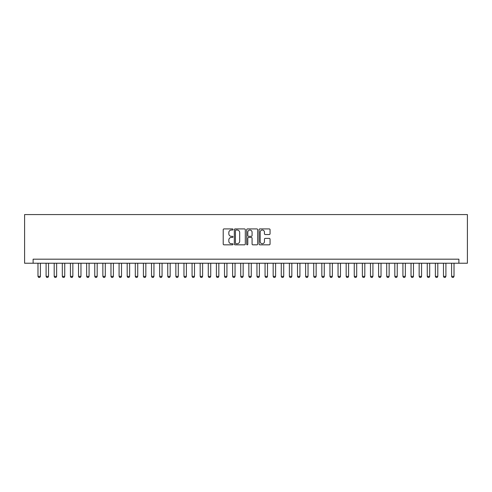 <?xml version="1.0" encoding="UTF-8"?>
<svg xmlns="http://www.w3.org/2000/svg" width="492" height="492" viewBox="0 0 492 492"><rect width="100%" height="100%" fill="white"/><g stroke="black" fill="none" stroke-linecap="round" stroke-linejoin="round"><path stroke-width="0.74" d="M233.023 229.475A0.56 0.56 0 0 0 232.47 228.915L224.008 228.915A0.793 0.793 0 0 0 223.214 229.715L223.214 244.038A0.793 0.793 0 0 0 224.008 244.838L232.47 244.838A0.56 0.56 0 0 0 233.023 244.278A0.56 0.56 0 0 0 232.47 243.725L231.375 243.725A2.546 2.546 0 0 1 228.823 241.172L228.823 239.979A2.546 2.546 0 0 1 231.375 237.433L232.47 237.433A0.56 0.56 0 0 0 233.023 236.873A0.56 0.56 0 0 0 232.47 236.32L231.375 236.32A2.546 2.546 0 0 1 228.823 233.774L228.823 232.581A2.546 2.546 0 0 1 231.375 230.028L232.47 230.028A0.56 0.56 0 0 0 233.023 229.475M269.265 234.53A0.793 0.793 0 0 0 270.059 233.731L270.059 229.715A0.793 0.793 0 0 0 269.265 228.915L259.868 228.915A0.793 0.793 0 0 0 259.075 229.715L259.075 244.038A0.793 0.793 0 0 0 259.868 244.838L269.265 244.838A0.793 0.793 0 0 0 270.059 244.038L270.059 239.186A0.793 0.793 0 0 0 269.265 238.386L265.243 238.386A0.793 0.793 0 0 0 264.45 239.186L264.45 241.59A2.128 2.128 0 0 1 262.316 243.725A2.128 2.128 0 0 1 260.188 241.59L260.188 232.162A2.128 2.128 0 0 1 262.316 230.028A2.128 2.128 0 0 1 264.45 232.162L264.45 233.731A0.793 0.793 0 0 0 265.243 234.53L269.265 234.53M458.882 263.232L467.4 263.232L467.4 214.573L24.6 214.573L24.6 263.232L458.882 263.232L458.882 259.179L33.118 259.179L33.118 263.232M245.305 229.715A0.793 0.793 0 0 0 244.506 228.915L235.114 228.915A0.793 0.793 0 0 0 234.321 229.715L234.321 244.038A0.793 0.793 0 0 0 235.114 244.838L244.506 244.838A0.793 0.793 0 0 0 245.305 244.038L245.305 229.715M247.494 228.915L256.885 228.915A0.793 0.793 0 0 1 257.679 229.715L257.679 244.038A0.793 0.793 0 0 1 256.885 244.838L252.863 244.838A0.793 0.793 0 0 1 252.07 244.038L252.07 238.233A0.793 0.793 0 0 0 251.277 237.433L248.608 237.433A0.793 0.793 0 0 0 247.808 238.233L247.808 244.278A0.56 0.56 0 0 1 247.255 244.838A0.56 0.56 0 0 1 246.695 244.278L246.695 229.715A0.793 0.793 0 0 1 247.494 228.915M235.988 230.028A0.56 0.56 0 0 0 235.434 230.588L235.434 243.165A0.56 0.56 0 0 0 235.988 243.725L237.144 243.725A2.546 2.546 0 0 0 239.69 241.172L239.69 232.581A2.546 2.546 0 0 0 237.144 230.028L235.988 230.028M252.07 232.199A2.128 2.128 0 0 0 249.942 230.072A2.128 2.128 0 0 0 247.808 232.199L247.808 235.52A0.793 0.793 0 0 0 248.608 236.32L251.277 236.32A0.793 0.793 0 0 0 252.07 235.52L252.07 232.199M37.982 263.232L37.982 276.369L40.412 276.369L40.412 263.232M40.412 276.369L39.809 277.427L38.591 277.427L37.982 276.369M46.094 263.232L46.094 276.369L48.524 276.369L48.524 263.232M48.524 276.369L47.915 277.427L46.697 277.427L46.094 276.369M54.2 263.232L54.2 276.369L56.635 276.369L56.635 263.232M56.635 276.369L56.026 277.427L54.809 277.427L54.2 276.369M62.312 263.232L62.312 276.369L64.741 276.369L64.741 263.232M64.741 276.369L64.138 277.427L62.921 277.427L62.312 276.369M70.424 263.232L70.424 276.369L72.853 276.369L72.853 263.232M72.853 276.369L72.244 277.427L71.026 277.427L70.424 276.369M78.529 263.232L78.529 276.369L80.965 276.369L80.965 263.232M80.965 276.369L80.356 277.427L79.138 277.427L78.529 276.369M86.641 263.232L86.641 276.369L89.077 276.369L89.077 263.232M89.077 276.369L88.468 277.427L87.25 277.427L86.641 276.369M94.753 263.232L94.753 276.369L97.182 276.369L97.182 263.232M97.182 276.369L96.573 277.427L95.356 277.427L94.753 276.369M102.859 263.232L102.859 276.369L105.294 276.369L105.294 263.232M105.294 276.369L104.685 277.427L103.468 277.427L102.859 276.369M110.971 263.232L110.971 276.369L113.406 276.369L113.406 263.232M113.406 276.369L112.797 277.427L111.579 277.427L110.971 276.369M119.082 263.232L119.082 276.369L121.512 276.369L121.512 263.232M121.512 276.369L120.903 277.427L119.691 277.427L119.082 276.369M127.188 263.232L127.188 276.369L129.624 276.369L129.624 263.232M129.624 276.369L129.015 277.427L127.797 277.427L127.188 276.369M135.3 263.232L135.3 276.369L137.735 276.369L137.735 263.232M137.735 276.369L137.127 277.427L135.909 277.427L135.3 276.369M143.412 263.232L143.412 276.369L145.841 276.369L145.841 263.232M145.841 276.369L145.232 277.427L144.021 277.427L143.412 276.369M151.518 263.232L151.518 276.369L153.953 276.369L153.953 263.232M153.953 276.369L153.344 277.427L152.126 277.427L151.518 276.369M159.629 263.232L159.629 276.369L162.065 276.369L162.065 263.232M162.065 276.369L161.456 277.427L160.238 277.427L159.629 276.369M167.741 263.232L167.741 276.369L170.171 276.369L170.171 263.232M170.171 276.369L169.562 277.427L168.35 277.427L167.741 276.369M175.847 263.232L175.847 276.369L178.282 276.369L178.282 263.232M178.282 276.369L177.673 277.427L176.456 277.427L175.847 276.369M183.959 263.232L183.959 276.369L186.394 276.369L186.394 263.232M186.394 276.369L185.785 277.427L184.568 277.427L183.959 276.369M192.071 263.232L192.071 276.369L194.5 276.369L194.5 263.232M194.5 276.369L193.891 277.427L192.679 277.427L192.071 276.369M200.176 263.232L200.176 276.369L202.612 276.369L202.612 263.232M202.612 276.369L202.003 277.427L200.785 277.427L200.176 276.369M208.288 263.232L208.288 276.369L210.724 276.369L210.724 263.232M210.724 276.369L210.115 277.427L208.897 277.427L208.288 276.369M216.4 263.232L216.4 276.369L218.829 276.369L218.829 263.232M218.829 276.369L218.227 277.427L217.009 277.427L216.4 276.369M224.506 263.232L224.506 276.369L226.941 276.369L226.941 263.232M226.941 276.369L226.332 277.427L225.115 277.427L224.506 276.369M232.618 263.232L232.618 276.369L235.053 276.369L235.053 263.232M235.053 276.369L234.444 277.427L233.226 277.427L232.618 276.369M240.729 263.232L240.729 276.369L243.159 276.369L243.159 263.232M243.159 276.369L242.556 277.427L241.338 277.427L240.729 276.369M248.841 263.232L248.841 276.369L251.271 276.369L251.271 263.232M251.271 276.369L250.662 277.427L249.444 277.427L248.841 276.369M256.947 263.232L256.947 276.369L259.382 276.369L259.382 263.232M259.382 276.369L258.774 277.427L257.556 277.427L256.947 276.369M265.059 263.232L265.059 276.369L267.494 276.369L267.494 263.232M267.494 276.369L266.885 277.427L265.668 277.427L265.059 276.369M273.171 263.232L273.171 276.369L275.6 276.369L275.6 263.232M275.6 276.369L274.991 277.427L273.773 277.427L273.171 276.369M281.276 263.232L281.276 276.369L283.712 276.369L283.712 263.232M283.712 276.369L283.103 277.427L281.885 277.427L281.276 276.369M289.388 263.232L289.388 276.369L291.824 276.369L291.824 263.232M291.824 276.369L291.215 277.427L289.997 277.427L289.388 276.369M297.5 263.232L297.5 276.369L299.929 276.369L299.929 263.232M299.929 276.369L299.32 277.427L298.109 277.427L297.5 276.369M305.606 263.232L305.606 276.369L308.041 276.369L308.041 263.232M308.041 276.369L307.432 277.427L306.215 277.427L305.606 276.369M313.718 263.232L313.718 276.369L316.153 276.369L316.153 263.232M316.153 276.369L315.544 277.427L314.327 277.427L313.718 276.369M321.829 263.232L321.829 276.369L324.259 276.369L324.259 263.232M324.259 276.369L323.65 277.427L322.438 277.427L321.829 276.369M329.935 263.232L329.935 276.369L332.371 276.369L332.371 263.232M332.371 276.369L331.762 277.427L330.544 277.427L329.935 276.369M338.047 263.232L338.047 276.369L340.482 276.369L340.482 263.232M340.482 276.369L339.874 277.427L338.656 277.427L338.047 276.369M346.159 263.232L346.159 276.369L348.588 276.369L348.588 263.232M348.588 276.369L347.979 277.427L346.768 277.427L346.159 276.369M354.265 263.232L354.265 276.369L356.7 276.369L356.7 263.232M356.7 276.369L356.091 277.427L354.873 277.427L354.265 276.369M362.376 263.232L362.376 276.369L364.812 276.369L364.812 263.232M364.812 276.369L364.203 277.427L362.985 277.427L362.376 276.369M370.488 263.232L370.488 276.369L372.918 276.369L372.918 263.232M372.918 276.369L372.309 277.427L371.097 277.427L370.488 276.369M378.594 263.232L378.594 276.369L381.029 276.369L381.029 263.232M381.029 276.369L380.421 277.427L379.203 277.427L378.594 276.369M386.706 263.232L386.706 276.369L389.141 276.369L389.141 263.232M389.141 276.369L388.532 277.427L387.315 277.427L386.706 276.369M394.818 263.232L394.818 276.369L397.247 276.369L397.247 263.232M397.247 276.369L396.644 277.427L395.427 277.427L394.818 276.369M402.923 263.232L402.923 276.369L405.359 276.369L405.359 263.232M405.359 276.369L404.75 277.427L403.532 277.427L402.923 276.369M411.035 263.232L411.035 276.369L413.471 276.369L413.471 263.232M413.471 276.369L412.862 277.427L411.644 277.427L411.035 276.369M419.147 263.232L419.147 276.369L421.576 276.369L421.576 263.232M421.576 276.369L420.974 277.427L419.756 277.427L419.147 276.369M427.259 263.232L427.259 276.369L429.688 276.369L429.688 263.232M429.688 276.369L429.079 277.427L427.862 277.427L427.259 276.369M435.365 263.232L435.365 276.369L437.8 276.369L437.8 263.232M437.8 276.369L437.191 277.427L435.974 277.427L435.365 276.369M443.476 263.232L443.476 276.369L445.906 276.369L445.906 263.232M445.906 276.369L445.303 277.427L444.085 277.427L443.476 276.369M451.588 263.232L451.588 276.369L454.018 276.369L454.018 263.232M454.018 276.369L453.409 277.427L452.191 277.427L451.588 276.369"/></g></svg>
